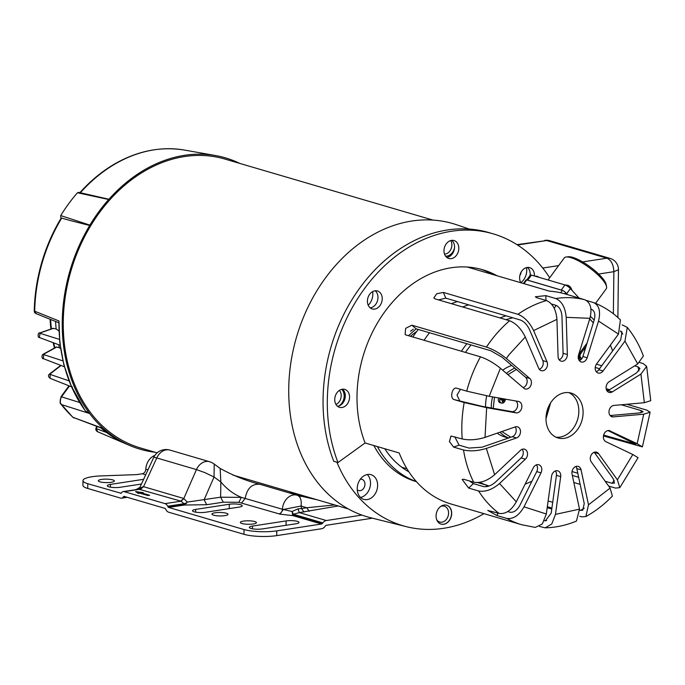 <?xml version="1.0" encoding="UTF-8"?>
<svg xmlns="http://www.w3.org/2000/svg" width="685" height="685" viewBox="0 0 685 685"><rect width="100%" height="100%" fill="white"/><g stroke="black" fill="none" stroke-linecap="round" stroke-linejoin="round"><path stroke-width="1.03" d="M584.082 349.025A23.367 8.066 43 0 1 584.177 349.204L585.606 347.672A23.367 8.066 -137 0 0 585.392 347.244A23.367 8.066 43 0 1 585.606 347.663L585.649 347.62M607.809 390.775L606.824 388.875L607.809 390.775M584.793 350.395L584.177 349.204M583.269 350.138L582.37 351.362M517.526 244.999L546.69 240.529L516.978 244.648M34.25 310.956A2.894 0.608 1.2 0 0 34.704 311.221L36.048 313.619A2.894 2.894 0 0 1 34.43 311.992A2.509 1.944 -73.7 0 1 34.25 310.956A147.917 114.463 -73.7 0 1 61.239 217.967L69.784 220.399L61.239 217.967M78.998 192.613L77.456 192.759A150.058 116.125 -73.7 0 0 60.717 215.569L60.768 217.453M79.905 192.631A147.917 114.463 -73.7 0 1 103.709 171.07A147.917 114.463 -73.7 0 1 149.647 150.64M60.708 403.987L60.074 402.866L61.008 396.701L68.997 385.818M54.466 348.023A128.146 99.162 -73.7 0 1 53.173 342.671M50.904 329.074A128.146 99.162 -73.7 0 1 50.091 319.244M120.295 441.2L101.055 427.979L73.038 417.345A150.109 116.159 -73.7 0 1 61.29 404.51C59.706 402.086 59.818 399.483 61.616 396.709L69.468 386.006M60.717 215.569L89.881 225.117A151.847 117.503 -73.7 0 1 108.675 199.506L77.456 192.759M61.761 217.993A148.302 114.763 -73.7 0 0 34.704 311.221L58.97 320.965L59.809 342.543L63.816 364.548L71.257 386.006A151.376 117.144 106.3 0 0 85.556 411.103L89.255 412.944A151.787 117.46 -73.7 0 1 89.709 225.485L69.784 220.399M56.786 346.995L43.729 354.188L43.352 358.675C42.444 359.419 40.929 355.558 43.198 354.222L56.256 347.038L59.381 347.697A128.532 99.462 -73.7 0 1 58.687 344.726M53.558 328.303L40.03 333.004L39.387 337.534C37.281 337.91 38.172 331.865 39.567 333.013L53.096 328.312L56.153 328.997A128.532 99.462 -73.7 0 1 55.571 321.436M61.29 404.51L89.641 413.543L89.255 412.944M85.556 411.103L84.846 410.135M73.038 417.345L103.375 428.553A151.847 117.503 -73.7 0 1 89.641 413.543M155.093 452.246A151.787 117.46 -73.7 0 1 130.552 445.824L127.11 444.385A151.376 117.144 106.3 0 1 120.235 441.166A151.376 117.144 -73.7 0 1 100.986 427.954L103.375 428.553M130.552 445.824A151.787 117.46 -73.7 0 1 103.906 428.956M108.675 199.506L108.958 199.258A151.787 117.46 -73.7 0 1 215.698 155.581A151.787 117.46 -73.7 0 1 239.818 163.432M78.518 192.331L108.958 199.258M58.97 320.965A151.376 117.144 106.3 0 0 60.169 343.81A151.376 117.144 106.3 0 0 64.296 365.687A151.376 117.144 106.3 0 0 71.257 386.006L85.214 410.769M71.257 386.006L72.345 386.974M56.153 328.997L58.893 330.872M59.381 347.697L60.614 348.682M60.725 365.37L49.603 373.976C47.984 375.209 48.138 376.656 50.056 378.317L50.168 373.916L61.051 365.49M96.731 426.387L96.054 427.979L96.542 428.039L97.373 431.627L127.11 444.385M43.352 358.675L64.407 366.783M39.387 337.534L60.134 345.266M432.988 220.099L225.117 159.117A150.494 116.459 106.3 0 0 63.26 321.856A150.494 116.459 106.3 0 0 140.391 447.939L157.156 452.853M295.038 493.303L290.055 492.729L291.553 493.286L302.984 495.632M145.708 474.782L142.274 473.772L136.752 474.619L101.311 475.895A23.367 5.035 0.7 0 0 92.141 476.709A23.367 5.035 0.7 0 0 82.979 480.587A23.367 5.035 0.7 0 0 87.791 483.721L121.022 493.26M101.457 479.44A8.04 1.73 -179.3 0 1 109.917 479.363A8.04 1.73 -179.3 0 1 114.386 480.973A8.04 1.73 -179.3 0 1 111.227 482.308A8.04 1.73 -179.3 0 1 102.776 482.386A8.04 1.73 -179.3 0 1 98.306 480.776A8.04 1.73 -179.3 0 1 101.457 479.44M209.601 461.724L169.923 450.088A13.649 10.558 106.3 0 0 169.923 450.088A13.649 10.558 106.3 0 0 156.779 457.957L196.449 469.593A13.649 10.558 -73.7 0 1 209.601 461.724A13.649 10.558 -73.7 0 1 209.636 461.733A13.649 13.649 0 0 1 214.199 464.096L214.054 477.017L220.853 481.957L220.142 468.412L214.199 464.096M215.09 512.774A8.04 1.73 -179.3 0 1 223.541 512.697A8.04 1.73 -179.3 0 1 228.011 514.307A8.04 1.73 -179.3 0 1 224.86 515.634A8.04 1.73 -179.3 0 1 216.4 515.719A8.04 1.73 -179.3 0 1 211.93 514.11A8.04 1.73 -179.3 0 1 215.09 512.774M243.492 521.105A8.04 1.73 -179.3 0 1 251.952 521.028A8.04 1.73 -179.3 0 1 256.421 522.638A8.04 1.73 -179.3 0 1 253.262 523.974A8.04 1.73 -179.3 0 1 244.81 524.051A8.04 1.73 -179.3 0 1 240.341 522.441A8.04 1.73 -179.3 0 1 243.492 521.105M142.274 473.772A4.393 3.399 106.3 0 0 145.811 469.174A13.649 10.558 -73.7 0 1 154.87 455.397M82.979 480.587L82.919 485.331A23.367 5.035 0.7 0 0 87.731 488.465L120.517 498.081A6.259 3.733 -98.7 0 0 121.536 498.158A6.259 3.733 -98.7 0 0 123.231 497.079L123.565 496.642A1.447 0.865 81.3 0 1 123.959 496.394A1.447 0.865 81.3 0 1 124.19 496.411L164.965 508.373A1.447 0.865 81.3 0 1 165.582 508.972L165.907 509.597A6.259 3.733 -98.7 0 0 168.578 512.183L243.971 534.3A23.367 5.035 0.7 0 0 276.731 535.619L321.548 528.743A6.079 4.701 106.3 0 0 324.981 526.482L325.469 525.823A1.447 1.122 -73.7 0 1 326.283 525.284L372.477 518.194M338.236 505.975L299.285 512.594L293.445 514.281L292.05 511.507L297.958 508.869L301.563 508.544L304.037 512.106M297.958 508.869L299.285 512.594L326.343 520.54L361.885 515.086M317.523 499.896L297.658 495.383M135.947 489.638L139.8 487.54M141.452 484.012L120.218 487.275A8.04 1.73 -179.3 0 1 111.766 487.352A8.04 1.73 -179.3 0 1 107.297 485.742A8.04 1.73 -179.3 0 1 110.448 484.406L143.619 479.32M326.343 520.54A6.311 4.881 106.3 0 0 322.781 522.886L322.352 523.468A1.447 1.122 -73.7 0 1 321.53 524.008L276.783 530.866A23.367 5.035 -179.3 0 1 244.031 529.548L168.647 507.439A1.447 0.865 81.3 0 1 168.03 506.84L167.714 506.224A6.311 3.759 -98.7 0 0 165.016 503.629L124.25 491.667A6.311 3.759 -98.7 0 0 123.223 491.59A6.311 3.759 -98.7 0 0 121.519 492.678L121.185 493.097A1.447 0.865 81.3 0 1 120.8 493.346A1.447 0.865 81.3 0 1 120.56 493.328M278.898 513.853A4.393 3.399 -73.7 0 0 282.425 509.255L292.05 511.507L293.017 515.651L280.028 514.152L238.8 502.302L241.394 497.361L220.621 497.19L220.853 481.957C226.906 489.15 233.756 494.279 241.394 497.361L282.425 509.255A13.649 10.558 -73.7 0 1 297.084 495.204A13.649 10.558 -73.7 0 1 297.376 495.289C300.441 496.539 301.674 500.118 301.092 506.027L306.76 507.748L334.751 504.948M241.659 502.927L245.196 498.329C247.165 488.105 252.149 483.456 260.137 484.372M297.376 495.289L297.521 495.341A13.649 13.649 0 0 0 297.084 495.204L259.846 484.278C246.489 480.947 233.26 475.655 220.142 468.412M297.521 495.341L300.989 496.419M139.86 487.874L139.26 488.165L139.988 487.198L139.243 489.355M206.733 504.717L184.419 505.016L187.253 502.088L220.621 497.19L223.233 502.182L206.733 504.717L204.113 499.716L214.054 477.017L205.046 472.693L196.449 469.593L183.803 498.492L187.253 502.088L186.269 503.021L183.948 503.732L181.011 501.172L139.346 489.33M295.843 523.785L262.295 528.931A8.04 1.73 -179.3 0 1 253.818 529.017A8.04 1.73 -179.3 0 1 249.331 527.407A8.04 1.73 -179.3 0 1 252.482 526.071L286.107 520.917A8.04 1.73 -179.3 0 1 294.559 520.831A8.04 1.73 -179.3 0 1 299.028 522.441A8.04 1.73 -179.3 0 1 295.843 523.785M239.065 507.114L205.44 512.269A8.04 1.73 -179.3 0 1 196.989 512.346A8.04 1.73 -179.3 0 1 192.519 510.736A8.04 1.73 -179.3 0 1 195.67 509.4L229.295 504.246A8.04 1.73 -179.3 0 1 237.746 504.169A8.04 1.73 -179.3 0 1 242.216 505.778A8.04 1.73 -179.3 0 1 239.065 507.114M292.444 514.709L293.445 514.281L322.781 522.886M139.389 489.27L139.954 488.217L143.353 486.624L183.803 498.492L180.754 501.103M139.954 493.191L138.284 493.448L135.544 491.53L143.285 492.678L141.615 492.935L149.647 495.289L147.977 495.546L139.954 493.191M280.028 514.152L283.29 509.486L301.092 506.027L301.563 508.544L306.76 507.748L309.235 511.301M322.352 523.468L293.848 515.111L292.778 513.228L292.315 513.373M143.353 486.624L140.245 489.21L124.25 491.667M148.619 495.452L141.615 493.397L141.615 492.935M141.778 492.909L136.366 492.104M165.016 503.629L181.011 501.172L183.991 498.552M167.714 506.224L183.948 503.732L184.984 504.811M186.577 503.235L183.803 504.417L184.419 505.016L168.647 507.439M469.396 229.09L456.527 224.74A152.738 118.197 106.3 0 0 288.736 388.797A152.738 118.197 106.3 0 0 370.585 517.723L406.479 526.697A151.248 117.041 106.3 0 0 483.935 513.647M454.395 248.912A9.838 7.612 -73.7 0 1 445.61 256.216M445.584 256.181A9.838 7.612 106.3 0 0 454.523 247.859M451.689 513.467A9.838 7.612 -73.7 0 1 441.114 524.111A9.838 7.612 -73.7 0 1 436.071 515.865A9.838 7.612 -73.7 0 1 446.654 505.23A9.838 7.612 -73.7 0 1 451.689 513.467M441.037 524.085A9.838 7.612 106.3 0 0 451.552 513.425A9.838 7.612 106.3 0 0 446.577 505.205M341.764 389.337A9.838 7.612 -73.7 0 1 344.315 396.135A9.838 7.612 -73.7 0 1 339.221 405.854M338.698 406.034A9.838 7.612 106.3 0 0 344.17 396.093A9.838 7.612 106.3 0 0 341.687 389.354M520.848 282.708A12.852 9.95 106.3 0 0 526.722 270.541A12.852 9.95 106.3 0 0 526.465 267.612M377.623 485.459A12.852 9.95 -73.7 0 1 363.803 499.365A12.852 9.95 -73.7 0 1 357.21 488.593A12.852 9.95 -73.7 0 1 371.039 474.696A12.852 9.95 -73.7 0 1 377.623 485.459M360.507 497.438A12.852 9.95 106.3 0 0 370.525 483.379A12.852 9.95 106.3 0 0 367.228 474.534M368.213 305.236A12.852 9.95 106.3 0 0 372.837 294.148A12.852 9.95 106.3 0 0 372.649 291.613M444.522 254.126A8.246 6.388 106.3 0 0 451.86 245.007A8.246 6.388 106.3 0 0 450.73 240.555M436.73 519.752A8.246 6.388 106.3 0 0 439.693 522.038A8.246 6.388 106.3 0 0 448.581 513.125A8.246 6.388 106.3 0 0 444.334 506.206A8.246 6.388 106.3 0 0 440.609 506.523M335.958 404.441A8.246 6.388 106.3 0 0 341.207 395.784A8.246 6.388 106.3 0 0 339.375 390.399M384.764 448.744A99.325 76.857 106.3 0 0 408.902 471.845M521.114 272.116A5.84 4.521 -73.7 0 1 519.855 275.49M360.319 479.252A5.84 4.521 -73.7 0 1 361.963 479.337A5.84 4.521 -73.7 0 1 364.959 484.235A5.84 4.521 -73.7 0 1 358.675 490.554A5.84 4.521 -73.7 0 1 357.245 489.732M336.917 462.212A151.248 117.041 106.3 0 0 406.479 526.697M416.446 481.675L415.915 481.521A105.165 81.378 -73.7 0 1 373.856 445.541M416.334 481.555A105.165 81.378 -73.7 0 1 377.409 446.586M413.312 329.194A55.622 43.044 106.3 0 0 410.546 331.24M539.497 526.448L545.243 527.827L551.785 523.956L555.475 514.375L560.69 476.623A5.84 4.521 -73.7 0 0 557.77 470.826A5.84 4.521 -73.7 0 0 551.553 476.238L546.33 513.998L542.323 523.982L535.302 527.416L521.713 524.736A116.852 90.42 -73.7 0 1 506.814 518.425L496.873 515.514L487.771 510.436L499.117 513.408A116.852 90.42 -73.7 0 1 478.592 490.991L468.651 488.071L462.152 479.449L463.719 479.277L473.66 482.197A116.852 90.42 -73.7 0 1 463.514 449.994L453.573 447.082L449.446 441.602L450.987 436.045L462.204 438.948A116.852 90.42 -73.7 0 1 464.19 402.54L454.241 399.62C449.471 398.61 452.151 386.52 456.784 388.232L466.725 391.152A116.852 90.42 -73.7 0 1 480.493 356.825L405.922 334.948L405.1 334.511L405.674 328.329L411.865 325.187L486.436 347.064A116.852 90.42 -73.7 0 1 489.981 341.995A116.852 90.42 -73.7 0 1 509.606 320.751C515.985 323.311 521.208 328.731 525.284 337.02L538.71 368.29A5.84 4.521 -73.7 0 0 541.236 370.679A5.84 4.521 -73.7 0 0 546.108 368.599A5.84 4.521 -73.7 0 0 547.041 361.843L533.615 330.572L556.931 319.356L558.069 356.542A5.84 4.521 -73.7 0 0 561.066 361.141A5.84 4.521 -73.7 0 0 565.938 359.06A5.84 4.521 -73.7 0 0 567.343 354.522L566.204 317.335L589.905 318.319L578.551 354.993A5.84 4.521 -73.7 0 0 581.214 361.971A5.84 4.521 -73.7 0 0 586.086 359.899A5.84 4.521 -73.7 0 0 587.165 357.75L598.51 321.077L618.486 334.092L596.609 363.906A5.84 4.521 -73.7 0 0 598.193 373.042A5.84 4.521 -73.7 0 0 603.065 370.962L624.951 341.147L637.744 363.94L609.119 381.742A5.84 4.521 -73.7 0 0 606.079 387.582A5.84 4.521 -73.7 0 0 609.076 392.419A5.84 4.521 -73.7 0 0 612.313 391.88L640.937 374.087L644.345 402.712L613.923 405.426A5.84 4.521 -73.7 0 0 609.076 410.717A5.84 4.521 -73.7 0 0 611.97 416.763A5.84 4.521 -73.7 0 0 613.298 416.891L643.72 414.185L637.144 443.7L609.119 430.54M411.865 325.187L416.146 328.834L490.717 350.711L502.105 357.245L525.506 377.204L529.77 378.454A5.84 4.521 -73.7 0 1 530.027 386.862A5.84 4.521 -73.7 0 1 525.147 388.934A5.84 4.521 -73.7 0 1 523.819 388.215L500.418 368.256C493.757 362.904 487.112 359.094 480.493 356.825M580.212 359.419L580.94 359.634M596.421 364.172L601.73 365.73M509.606 320.751L435.043 298.883L433.828 297.932L436.773 293.728L443.366 292.435L517.937 314.304A116.852 90.42 -73.7 0 1 546.51 300.569L536.56 297.65L535.362 296.768L545.834 295.629L555.775 298.549A116.852 90.42 -73.7 0 1 584.802 299.756L565.048 293.899A116.852 90.42 106.3 0 0 549.644 291.193L467.264 267.03A116.852 90.42 106.3 0 0 385.158 311.247A116.852 90.42 106.3 0 0 365.105 442.972L399.192 452.973A116.852 90.42 106.3 0 0 450.978 503.98L521.713 524.736M574.27 296.605L576.753 297.393M586.377 300.45L593.972 302.701C603.81 306.597 612.621 312.326 620.404 319.886L618.486 334.092M622.177 324.878L627.289 327.404L624.951 341.147M639.739 362.553L643.206 363.572L646.649 366.364L640.937 374.087M626.852 404.27L646.751 410.109L650.125 412.173L643.72 414.185M650.125 412.173L642.402 446.877L603.468 435.934M379.987 305.596A9.35 7.235 -73.7 0 1 372.186 308.918A9.35 7.235 -73.7 0 1 369.652 294.302A9.35 7.235 -73.7 0 1 377.452 290.979A9.35 7.235 -73.7 0 1 379.987 305.596M370.183 307.856A9.35 7.235 106.3 0 0 375.731 304.345A9.35 7.235 106.3 0 0 375.192 290.783M456.57 255.162A9.35 7.235 -73.7 0 1 448.769 258.485A9.35 7.235 -73.7 0 1 446.226 243.86A9.35 7.235 -73.7 0 1 454.027 240.538A9.35 7.235 -73.7 0 1 456.57 255.162M446.766 257.423A9.35 7.235 106.3 0 0 452.305 253.912A9.35 7.235 106.3 0 0 451.775 240.349M520.874 282.751A9.35 7.235 -73.7 0 1 521.859 270.952A9.35 7.235 -73.7 0 1 529.659 267.63A9.35 7.235 -73.7 0 1 534.428 275.986M347.321 404.013A9.35 7.235 -73.7 0 1 339.52 407.335A9.35 7.235 -73.7 0 1 336.986 392.719A9.35 7.235 -73.7 0 1 344.786 389.397A9.35 7.235 -73.7 0 1 347.321 404.013M337.517 406.282A9.35 7.235 106.3 0 0 343.065 402.763A9.35 7.235 106.3 0 0 342.526 389.208M549.695 277.759A154.245 119.361 106.3 0 0 493.2 233.85A154.245 119.361 106.3 0 0 364.48 288.65A154.245 119.361 106.3 0 0 338.005 462.529L365.105 442.972M493.2 233.85L488.936 232.6A154.245 119.361 106.3 0 0 360.216 287.4A154.245 119.361 106.3 0 0 333.749 461.279L338.005 462.529M594.22 452.263A5.84 4.521 -73.7 0 1 594.306 452.374L613.135 478.567L614.496 483.053L612.039 483.285L605.189 481.272M577.789 473.241L572.026 471.545M573.842 482.505L580.152 484.363M575.862 466.476A5.84 4.521 -73.7 0 1 576.796 468.566L584.245 503.561L582.738 510.274L579.715 510.239M552.709 502.319L548.128 500.975M547.204 507.671L551.776 509.015M536.441 464.841A5.84 4.521 -73.7 0 1 536.732 471.605L519.752 505.59C516.91 510.522 513.63 512.731 509.923 512.209L507.731 511.567M522.201 449.274A5.84 4.521 -73.7 0 1 521.867 457.066A5.84 4.521 -73.7 0 1 521.105 457.931L495.298 482.266C491.145 485.768 487.155 487.198 483.319 486.538L473.378 483.619L468.651 488.071M469.302 480.913L473.378 483.619M515.163 426.926A5.84 4.521 -73.7 0 1 514.829 434.718A5.84 4.521 -73.7 0 1 512.26 436.705L482.077 447.185L469.037 448.076L459.096 445.164L453.573 447.082M454.772 436.773L459.096 445.164M515.925 401.008A5.84 4.521 -73.7 0 1 516.207 409.442A5.84 4.521 -73.7 0 1 511.712 411.608L482.386 406.419L454.241 399.62M460.423 389.303L457.015 395.134L459.609 400.571M416.146 328.834L408.491 335.701M523.135 387.624A5.84 4.521 106.3 0 0 525.763 385.612A5.84 4.521 106.3 0 0 525.506 377.204M466.725 391.152L489.176 396.281L518.502 401.461A5.84 4.521 -73.7 0 1 518.879 401.556A5.84 4.521 -73.7 0 1 520.472 410.692A5.84 4.521 -73.7 0 1 515.968 412.858L511.712 411.608M462.204 438.948C468.994 440.455 476.606 439.941 485.023 437.39L515.206 426.909A5.84 4.521 -73.7 0 1 517.509 426.832A5.84 4.521 -73.7 0 1 519.093 435.968A5.84 4.521 -73.7 0 1 516.516 437.955L512.26 436.705M473.66 482.197C480.348 483.353 487.335 480.861 494.621 474.722L520.429 450.387A5.84 4.521 -73.7 0 1 524.547 449.18A5.84 4.521 -73.7 0 1 526.131 458.316A5.84 4.521 -73.7 0 1 525.369 459.181L521.105 457.931M590.915 309.089L591.343 309.218C594.623 310.759 595.599 314.295 594.255 319.826L582.901 356.5A5.84 4.521 -73.7 0 1 581.83 358.649A5.84 4.521 -73.7 0 1 579.296 360.627M551.425 304.012L555.989 305.347C559.457 306.897 561.443 310.476 561.948 316.085L563.087 353.272A5.84 4.521 -73.7 0 1 561.674 357.81A5.84 4.521 -73.7 0 1 559.148 359.788M443.366 292.435L445.824 298.155L520.394 320.023C524.034 321.488 527.022 324.587 529.351 329.322L542.785 360.593A5.84 4.521 -73.7 0 1 541.852 367.348A5.84 4.521 -73.7 0 1 539.318 369.326M568.944 392.642A23.367 18.084 -73.7 0 1 573.208 428.399A23.367 18.084 -73.7 0 1 555.886 437.158M577.472 429.649A23.367 18.084 -73.7 0 1 557.967 437.946A23.367 18.084 -73.7 0 1 551.622 401.401A23.367 18.084 -73.7 0 1 571.119 393.096A23.367 18.084 -73.7 0 1 577.472 429.649M610.189 430.848A5.84 4.521 -73.7 0 0 609.667 430.651A5.84 4.521 -73.7 0 0 603.793 434.641A5.84 4.521 -73.7 0 0 605.857 441.662L632.812 454.515L638.06 457.7L619.788 487.669L615.481 488.08L608.631 486.067M578.645 477.265L572.326 475.416M619.788 487.669L617.39 479.817L598.562 453.624A5.84 4.521 -73.7 0 0 596.558 452.168A5.84 4.521 -73.7 0 0 591.181 455.046A5.84 4.521 -73.7 0 0 591.266 461.913L610.095 488.105L612.381 496.068C604.333 504.425 595.488 511.25 585.863 516.558L581.736 516.832L579.758 516.25M551.904 508.082L547.332 506.737M467.264 267.03A116.852 90.42 -73.7 0 1 482.668 269.736A116.852 90.42 -73.7 0 1 497.096 275.781M486.821 486.607L486.23 485.1M486.436 347.064C493.063 349.333 499.707 353.143 506.369 358.495L508.972 354.796L525.284 337.02M529.77 378.454L506.369 358.495M464.19 402.54L486.641 407.669L515.968 412.858M463.514 449.994C470.312 451.501 477.916 450.987 486.341 448.435L516.516 437.955M478.592 490.991C485.28 492.147 492.267 489.655 499.553 483.516L525.369 459.181M499.117 513.408C505.573 514.324 511.31 510.462 516.302 501.822L499.553 483.516M506.814 518.425C513.279 519.341 519.007 515.48 524.008 506.84L540.996 472.856A5.84 4.521 -73.7 0 0 538.787 464.738A5.84 4.521 -73.7 0 0 533.29 467.838L516.302 501.822M555.424 470.92A5.84 4.521 -73.7 0 1 556.434 475.373L551.211 513.125L545.38 520.814L544.387 520.703M545.243 527.827C555.843 527.57 566.238 525.327 576.436 521.088L579.51 509.143L555.475 514.375M585.863 516.558L588.501 504.811L581.06 469.816A5.84 4.521 -73.7 0 0 578.2 466.374A5.84 4.521 -73.7 0 0 573.473 468.257A5.84 4.521 -73.7 0 0 572.061 474.148L579.51 509.143M607.972 430.574L635.885 444.265L603.656 435.086M642.402 446.877L637.144 443.7M621.286 404.767L641.194 410.606L643.112 411.788L639.456 412.935L610.147 415.538M609.581 389.679L606.165 388.678M646.649 366.364L650.75 400.665L644.345 402.712M634.661 365.858L637.975 366.826L639.944 368.427L636.673 372.837L608.057 390.63A5.84 4.521 -73.7 0 1 607.15 391.075M627.289 327.404C634.079 335.778 639.439 345.3 643.369 355.969L637.744 363.94M620.413 330.983L622.031 332.054L620.687 339.906L598.81 369.712A5.84 4.521 -73.7 0 1 596.275 371.69M593.415 302.513C599.169 305.202 600.865 311.392 598.51 321.077M592.028 309.5A109.84 85 -73.7 0 0 591.343 309.218L591.669 309.329M584.802 299.756C590.556 302.445 592.251 308.635 589.905 318.319M555.775 298.549C561.846 301.254 565.322 307.514 566.204 317.335M546.51 300.569C552.572 303.275 556.049 309.534 556.931 319.356M517.937 314.304C524.316 316.864 529.539 322.284 533.615 330.572M445.824 298.155L438.486 299.893M590.427 316.359A109.84 85 -73.7 0 1 594.169 320.092M610.352 345.163A109.84 85 -73.7 0 1 612.621 350.883M599.529 368.727L595.239 367.468M530.113 275.387A9.35 7.235 106.3 0 0 527.399 267.441M492.84 274.531A116.852 90.42 106.3 0 0 480.528 269.145M595.556 303.344L606.234 288.805A26.056 7.004 -143.7 0 0 606.559 286.613A26.056 7.004 -143.7 0 0 601.062 278.033A26.056 7.004 -143.7 0 0 566.212 257.003A26.056 7.004 -143.7 0 0 564.217 257.971L548.06 279.985M606.559 286.613L606.148 284.515A24.42 6.559 -143.7 0 0 601.002 276.466A24.42 6.559 -143.7 0 0 568.336 256.764L566.212 257.003M593.33 322.815L589.725 318.876M567.54 294.627L566.675 293.685A4.675 1.259 -143.7 0 0 566.024 293.034M561.94 290.277A4.675 1.259 -143.7 0 0 561.246 290.029L527.724 280.191A4.675 1.259 -143.7 0 0 527.159 280.079M566.675 293.685L570.399 288.599L579.065 298.069M527.724 280.191L531.457 275.113A4.675 1.259 -143.7 0 0 530.267 275.173L526.756 279.959M531.457 275.113L564.971 284.943L561.246 290.029M570.399 288.599A4.675 1.259 -143.7 0 0 564.971 284.943M502.704 370.208A37.392 28.933 -73.7 0 1 511.763 365.482M508.441 438.032L504.734 436.944A37.392 28.933 -73.7 0 1 497.267 433.143M485.571 406.984A37.392 28.933 -73.7 0 1 486.735 395.827M505.282 399.124A3.502 2.714 -73.7 0 1 505.179 400.211A3.502 2.714 -73.7 0 1 504.443 401.855A3.502 2.714 -73.7 0 1 501.514 403.105A3.502 2.714 -73.7 0 1 499.827 399.261A3.502 2.714 -73.7 0 1 500.196 398.225M503.869 398.875L503.792 399.586L504.776 399.732L504.571 400.639L503.586 400.502L502.97 402.018L502.251 401.889L502.876 400.374L501.36 400.074L501.557 399.167L503.073 399.458L503.158 398.756M498.706 397.968A3.502 2.714 106.3 0 0 500.093 402.686L501.514 403.105M502.293 401.821L502.97 402.018M502.173 400.168L503.586 400.502M502.191 400.091L504.571 400.639M503.441 400.314L503.612 399.535M503.09 399.381L503.792 399.586M501.394 399.946L502.876 400.374M468.677 304.859A88.802 68.723 106.3 0 0 462.692 306.991A88.802 68.723 106.3 0 1 468.677 304.859A88.802 68.723 106.3 0 0 462.692 306.991M429.521 332.756A88.802 68.723 106.3 0 0 427.089 335.941A88.802 68.723 106.3 0 1 429.521 332.756A88.802 68.723 106.3 0 0 427.089 335.941A88.802 68.723 106.3 0 0 424.075 340.274A88.802 68.723 106.3 0 1 427.089 335.941A88.802 68.723 106.3 0 0 424.075 340.274M457.46 301.563A88.802 68.723 106.3 0 0 451.475 303.703M418.304 329.468A88.802 68.723 106.3 0 0 415.863 332.653A88.802 68.723 106.3 0 0 412.858 336.986M565.63 292.606L567.463 294.61L565.63 292.606A2.808 0.753 36.3 0 0 562.376 290.406A2.808 0.753 36.3 0 1 565.63 292.606L564.748 293.814L565.63 292.606M589.716 318.919L593.313 322.858L589.716 318.919M526.722 279.951L562.376 290.406L526.722 279.951A2.808 0.753 -143.7 0 0 526.012 279.985L523.434 283.504L526.012 279.985A2.808 0.753 -143.7 0 1 526.722 279.951L523.991 283.667L526.722 279.951M579.57 355.849L581.616 358.923M542.751 268.032L558.617 265.6M582.601 261.918L606.919 258.194L546.69 240.529A11.688 9.042 -73.7 0 1 549.841 240.726A11.688 11.688 0 0 0 544.78 240.384M598.621 274.026L613.88 271.688C613.537 264.633 611.217 260.137 606.919 258.194A11.688 9.042 -73.7 0 1 610.061 258.391L549.841 240.726M617.879 317.523L618.461 269.744L613.88 271.688L613.366 313.764M54.877 347.8A128.532 99.462 -73.7 0 1 53.704 342.868M51.418 328.894A128.532 99.462 -73.7 0 1 50.664 319.475M61.008 396.701L79.631 402.472M80.359 192.733A148.302 114.763 -73.7 0 1 184.616 150.092C156.848 145.597 129.876 152.592 103.709 171.07M39.893 333.278L59.484 339.383M39.567 333.013L40.03 333.004M43.609 354.547L62.926 360.875M43.198 354.222L43.729 354.188M50.073 374.37L68.997 380.843M49.603 373.976L50.168 373.916M96.542 428.039L97.176 426.55M96.653 428.733L106.517 432.5M169.931 450.088A13.649 13.649 0 0 0 153.688 457.469A13.649 1.353 24.7 0 1 156.779 457.957L143.542 486.684L140.494 489.287M145.811 469.174L147.994 469.816M276.783 530.866L276.731 535.619M87.731 488.465L87.791 483.721M243.971 534.3L244.031 529.548M110.448 484.406L110.413 487.155M125.355 496.753L123.231 497.079M238.8 502.302L223.233 502.182M321.53 524.008L293.017 515.651L293.848 515.111M123.565 496.642L124.499 496.505M168.03 506.84L183.803 504.417M252.482 526.071L252.448 528.82M286.056 525.284L286.107 520.917M195.67 509.4L195.636 512.149M229.235 508.621L229.295 504.246M401.744 467.213A95.455 73.869 106.3 0 0 406.873 468.643M416.745 331.471A52.822 40.877 106.3 0 0 410.538 336.301M584.254 508.176A109.84 85 -73.7 0 1 580.375 510.436M546.63 520.566A109.84 85 -73.7 0 1 544.395 520.66M614.265 480.433A109.84 85 -73.7 0 1 612.039 483.285M582.901 356.5L587.165 357.75M563.087 353.272L567.343 354.522M542.785 360.593L547.041 361.843M489.176 396.281L500.418 368.256M485.023 437.39L486.641 407.669M494.621 474.722L486.341 448.435M498.081 513.099L496.873 515.514M540.996 472.856L536.732 471.605M546.33 513.998L524.008 506.84M560.69 476.623L556.434 475.373M581.06 469.816L576.796 468.566M610.095 488.105L588.501 504.811M598.562 453.624L594.306 452.374M632.812 454.515L617.39 479.817M610.78 416.155L613.298 416.891M608.057 390.63L612.313 391.88M598.81 369.712L603.065 370.962M545.834 295.629L545.979 300.415M620.396 331.035A109.84 85 -73.7 0 1 622.785 334.143M637.975 366.826A109.84 85 -73.7 0 1 638.977 370.979M641.194 410.606A109.84 85 -73.7 0 1 640.972 412.747M634.079 443.041A109.84 85 -73.7 0 1 633.771 443.923M536.783 276.671A4.093 1.096 -143.7 0 0 535.088 276.175M571.675 289.995A4.093 1.096 -143.7 0 0 571.701 289.909A4.093 1.096 -143.7 0 0 569.209 286.904A4.093 1.096 -143.7 0 0 565.339 285.063M493.217 408.337L494.51 397.223M507.953 374.678L516.43 369.455M506.463 373.411A37.392 28.933 -73.7 0 1 514.855 368.119M491.248 407.986A37.392 28.933 -73.7 0 1 492.566 396.88M508.578 437.989A37.392 28.933 -73.7 0 1 500.016 432.184M549.978 403.91L546.013 417.43M510.753 437.227L501.865 431.541M505.179 400.211L504.682 400.194M499.827 399.261L501.471 399.62M488.559 485.785A88.802 68.723 -73.7 0 1 479.757 482.326A88.802 68.723 -73.7 0 0 488.559 485.785L477.616 482.574L488.559 485.785M461.433 351.234A88.802 68.723 -73.7 0 1 464.439 346.901A88.802 68.723 -73.7 0 1 466.879 343.716A88.802 68.723 -73.7 0 0 464.439 346.901A88.802 68.723 -73.7 0 0 461.433 351.234M465.38 352.39L470.946 344.915L465.38 352.39M500.05 317.951A88.802 68.723 -73.7 0 1 506.035 315.811A88.802 68.723 -73.7 0 0 500.05 317.951M505.89 319.664L512.68 317.763L505.89 319.664M579.741 353.023A2.808 0.753 36.3 0 1 580.298 354.188L579.656 357.741A2.808 1.199 161 0 1 578.705 359.154L579.116 360.378L578.705 359.154L579.741 353.023A2.808 0.753 36.3 0 1 580.298 354.188L579.656 357.741A2.808 1.199 161 0 1 578.705 359.154L579.741 353.023L587.062 343.048L579.741 353.023M554.174 308.216L556.22 305.424L554.174 308.216M560.647 292.76L562.376 290.406L560.647 292.76M618.461 269.744A11.688 11.688 0 0 0 610.061 258.391M74.245 418.09L72.661 417.122L60.074 402.866M184.616 150.092L215.698 155.581M58.722 322.703L36.048 313.619M50.056 378.308L71.445 386.785M97.373 431.627C95.986 430.719 95.54 429.504 96.054 427.979M348.271 508.912L232.84 475.056M127.187 497.293L121.536 498.158M139.988 487.198L153.688 457.469M123.223 491.59L139.303 489.124M539.104 277.356L537.074 276.235L534.968 276.141M565.048 285.217C568.182 284.677 570.425 286.176 571.787 289.695L571.641 290.055M550.646 402.823L545.988 418.706M525.13 484.167L531.903 481.272L525.13 484.167M586.043 346.362L580.298 354.188L586.043 346.362M580.409 360.045L579.656 357.741L580.409 360.045"/></g></svg>
